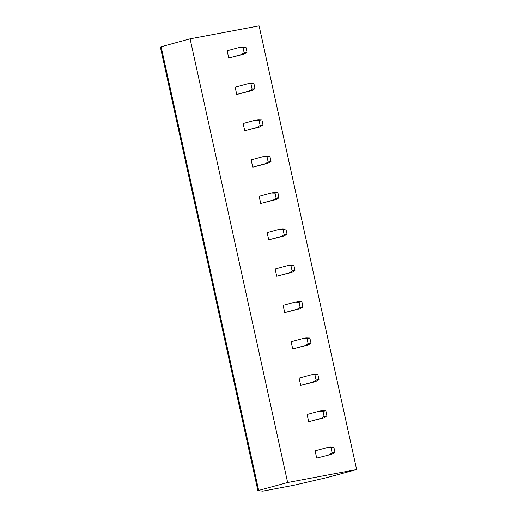 <?xml version="1.0" encoding="UTF-8"?>
<svg xmlns="http://www.w3.org/2000/svg" width="517" height="517" viewBox="0 0 517 517"><rect width="100%" height="100%" fill="white"/><g stroke="black" fill="none" stroke-linecap="round" stroke-linejoin="round"><path stroke-width="0.78" d="M190.094 38.846L287.646 482.529L257.899 490.652L262.83 491.15L293.753 485.301L327.448 477.456L356.646 469.533L259.101 25.85L190.094 38.846L160.38 46.976M356.646 469.533L287.646 482.529M331.636 454.307L334.964 452.246L333.846 447.153L330.04 447.031L327.164 447.573L315.112 450.843L316.708 458.12L331.636 454.307L316.708 458.12M308.714 421.749L307.117 414.479L319.163 411.209L322.039 410.666L325.852 410.789L326.97 415.881L323.642 417.936L308.714 421.749L320.766 418.479L324.094 416.418L322.976 411.332L319.163 411.209M300.72 385.385L299.117 378.108L311.169 374.838L314.045 374.295L317.858 374.418L318.976 379.51L315.641 381.572L300.72 385.385L312.772 382.115L316.1 380.053L314.982 374.961L311.169 374.838M292.725 349.014L291.123 341.743L303.175 338.473L306.051 337.931L309.857 338.053L310.982 343.146L307.647 345.201L292.725 349.014L304.772 345.744L308.106 343.682L306.982 338.596L303.175 338.473M284.725 312.649L283.129 305.373L295.181 302.102L298.05 301.56L301.863 301.682L302.981 306.775L299.653 308.836L284.725 312.649L296.777 309.379L300.106 307.318L298.988 302.225L295.181 302.102M276.731 276.278L275.134 269.008L287.181 265.738L290.056 265.195L293.869 265.318L294.987 270.41L291.659 272.465L276.731 276.278L288.783 273.008L292.111 270.947L290.993 265.861L287.181 265.738M268.737 239.914L267.134 232.637L279.186 229.367L282.062 228.831L285.875 228.947L286.993 234.039L283.659 236.101L268.737 239.914L280.783 236.644L284.117 234.582L282.999 229.49L279.186 229.367M260.742 203.543L259.14 196.273L271.192 193.003L274.068 192.46L277.875 192.583L278.993 197.675L275.664 199.736L260.742 203.543L272.789 200.273L276.123 198.218L274.999 193.125L271.192 193.003M252.742 167.178L251.146 159.902L263.192 156.632L266.068 156.095L269.88 156.212L270.998 161.304L267.67 163.366L252.742 167.178L264.794 163.908L268.123 161.847L267.005 156.754L263.192 156.632M244.748 130.807L243.152 123.537L255.198 120.267L258.073 119.724L261.886 119.847L263.004 124.94L259.676 127.001L244.748 130.807L256.8 127.537L260.129 125.482L259.011 120.39L255.198 120.267M236.754 94.443L235.151 87.166L247.204 83.896L250.079 83.36L253.886 83.476L255.01 88.569L251.676 90.63L236.754 94.443L248.8 91.173L252.134 89.111L251.01 84.019L247.204 83.896M228.753 58.072L227.157 50.802L239.209 47.532L242.079 46.989L245.892 47.112L247.01 52.204L243.681 54.266L228.753 58.072L240.806 54.802L244.134 52.747L243.016 47.654L239.209 47.532M327.164 447.573L330.97 447.696L332.095 452.789L328.76 454.85M334.964 452.246L332.095 452.789M333.846 447.153L330.97 447.696M320.766 418.479L323.642 417.936M324.094 416.418L326.97 415.881M322.976 411.332L325.852 410.789M312.772 382.115L315.641 381.572M316.1 380.053L318.976 379.51M314.982 374.961L317.858 374.418M304.772 345.744L307.647 345.201M308.106 343.682L310.982 343.146M306.982 338.596L309.857 338.053M296.777 309.379L299.653 308.836M300.106 307.318L302.981 306.775M298.988 302.225L301.863 301.682M288.783 273.008L291.659 272.465M292.111 270.947L294.987 270.41M290.993 265.861L293.869 265.318M280.783 236.644L283.659 236.101M284.117 234.582L286.993 234.039M282.999 229.49L285.875 228.947M272.789 200.273L275.664 199.736M276.123 198.218L278.993 197.675M274.999 193.125L277.875 192.583M264.794 163.908L267.67 163.366M268.123 161.847L270.998 161.304M267.005 156.754L269.88 156.212M256.8 127.537L259.676 127.001M260.129 125.482L263.004 124.94M259.011 120.39L261.886 119.847M248.8 91.173L251.676 90.63M252.134 89.111L255.01 88.569M251.01 84.019L253.886 83.476M240.806 54.802L243.681 54.266M244.134 52.747L247.01 52.204M243.016 47.654L245.892 47.112M258.668 490.394L161.117 46.704M257.899 490.652L160.354 46.963"/></g></svg>
